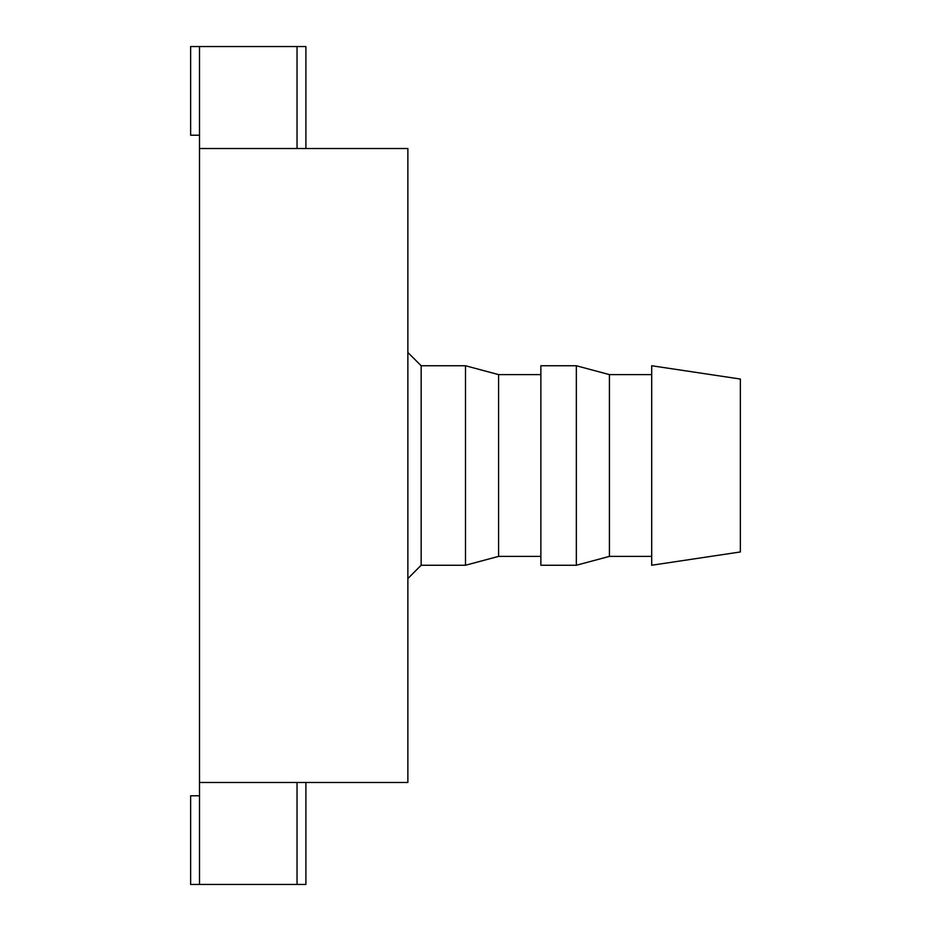 <?xml version="1.0" encoding="UTF-8"?>
<svg xmlns="http://www.w3.org/2000/svg" width="931" height="931" viewBox="0 0 931 931"><rect width="100%" height="100%" fill="white"/><g stroke="black" fill="none" stroke-linecap="round" stroke-linejoin="round"><path stroke-width="1.4" d="M305.903 782.482L305.903 884.45L297.036 884.45L297.036 782.482L407.871 782.482L407.871 148.518L297.036 148.518L297.036 46.55L190.634 46.55L190.634 135.216L199.502 135.216M199.502 795.784L190.634 795.784L190.634 884.45L297.036 884.45M297.036 782.482L199.502 782.482L199.502 884.45M199.502 46.55L199.502 148.518L297.036 148.518M199.502 148.518L199.502 782.482M297.036 46.55L305.903 46.55L305.903 148.518M651.7 374.611L609.421 374.611L609.421 556.389L651.7 556.389M609.421 374.611L576.336 365.755L576.336 565.245L609.421 556.389M576.336 365.755L540.864 365.755L540.864 565.245L576.336 565.245M540.864 374.611L498.585 374.611L498.585 556.389L540.864 556.389M498.585 374.611L465.5 365.755L465.5 565.245L498.585 556.389M465.5 365.755L421.161 365.755L421.161 565.245L465.5 565.245M740.366 551.955L740.366 379.045L651.7 365.755L651.7 565.245L740.366 551.955M421.161 565.245L407.871 578.547M421.161 365.755L407.871 352.453"/></g></svg>
